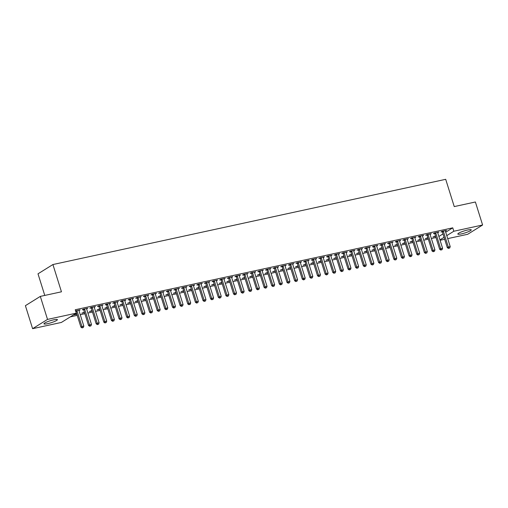 <?xml version="1.0" encoding="UTF-8"?>
<svg xmlns="http://www.w3.org/2000/svg" width="508" height="508" viewBox="0 0 508 508"><rect width="100%" height="100%" fill="white"/><g stroke="black" fill="none" stroke-linecap="round" stroke-linejoin="round"><path stroke-width="0.76" d="M53.823 319.786A7.048 1.079 -17.4 0 1 57.404 319.634A7.048 1.079 -17.4 0 1 54.293 321.589A7.048 1.079 -17.4 0 1 47.53 323.698A7.048 1.079 -17.4 0 1 43.955 323.85A7.048 1.079 -17.4 0 1 47.066 321.894A7.048 1.079 -17.4 0 1 53.823 319.786M467.678 229.991A7.048 1.079 -17.4 0 1 471.259 229.838A7.048 1.079 -17.4 0 1 468.147 231.794A7.048 1.079 -17.4 0 1 461.391 233.902A7.048 1.079 -17.4 0 1 457.81 234.055A7.048 1.079 -17.4 0 1 460.921 232.099A7.048 1.079 -17.4 0 1 467.678 229.991M70.364 316.852L77.229 315.36M80.264 314.706L84.861 313.709M87.897 313.049L92.494 312.052M95.529 311.391L100.127 310.394M103.162 309.734L107.759 308.737M110.795 308.077L115.392 307.08M118.427 306.426L123.025 305.429M126.06 304.768L130.658 303.771M133.693 303.111L138.29 302.114M141.326 301.454L145.923 300.457M148.958 299.796L153.556 298.799M156.591 298.145L161.188 297.148M164.224 296.488L168.821 295.491M171.856 294.831L176.454 293.834M179.489 293.173L184.087 292.176M187.122 291.516L191.719 290.519M194.755 289.865L199.352 288.861M202.387 288.207L206.985 287.211M210.02 286.55L214.617 285.553M217.653 284.893L222.25 283.896M225.285 283.235L229.883 282.238M232.918 281.584L237.515 280.581M240.551 279.927L245.148 278.93M248.183 278.27L252.781 277.273M255.822 276.612L260.413 275.615M263.455 274.955L268.046 273.958M271.088 273.298L275.685 272.301M278.721 271.647L283.318 270.65M286.353 269.989L290.951 268.992M293.986 268.332L298.583 267.335M301.619 266.675L306.216 265.678M309.251 265.017L313.849 264.02M316.884 263.366L321.481 262.369M324.517 261.709L329.114 260.712M332.149 260.052L336.747 259.055M339.782 258.394L344.38 257.397M347.415 256.737L352.012 255.74M355.048 255.086L359.645 254.089M362.68 253.429L367.278 252.432M370.313 251.771L374.91 250.774M377.946 250.114L382.543 249.117M385.578 248.456L390.176 247.459M393.211 246.805L397.808 245.802M400.844 245.148L405.441 244.151M408.476 243.491L413.074 242.494M416.109 241.833L420.707 240.836M423.742 240.176L428.339 239.179M431.375 238.519L435.972 237.522M61.385 322.44L32.607 328.682L47.523 319.405L76.302 313.157L61.385 322.44M47.523 319.405L40.316 296.393L25.4 305.676L32.607 328.682M44.767 295.427L37.998 273.825L52.915 264.541L445.7 179.318L454.247 206.585L475.393 201.994L482.6 225L467.684 234.283L447.707 238.62M444.671 239.274L440.074 240.271M76.879 314.255L74.155 314.846L76.759 313.874M86.677 308.451L86.798 308.832L87.808 308.21L83.223 309.201L82.22 309.829L83.452 309.562M92.145 310.94L89.421 311.531L92.024 310.559M101.943 305.137L102.064 305.524L103.073 304.895L98.489 305.886L97.485 306.514L98.717 306.248M107.41 307.632L104.686 308.223L107.29 307.245M117.208 301.828L117.329 302.209L118.339 301.581L113.754 302.577L112.751 303.206L113.983 302.933M122.676 304.317L119.952 304.908L122.555 303.936M132.474 298.514L132.594 298.894L133.604 298.272L129.026 299.263L128.016 299.891L129.248 299.625M137.941 301.003L135.217 301.593L137.82 300.622M147.739 295.205L147.86 295.586L148.869 294.957L144.291 295.954L143.281 296.577L144.513 296.31M153.206 297.694L150.482 298.285L153.086 297.307M163.005 291.89L163.125 292.271L164.135 291.643L159.556 292.64L158.547 293.268L159.785 292.995M168.472 294.38L165.748 294.97L168.351 293.999M178.27 288.576L178.391 288.963L179.4 288.334L174.822 289.325L173.812 289.954L175.05 289.687M183.737 291.065L181.013 291.662L183.623 290.684M193.535 285.267L193.656 285.648L194.666 285.02L190.087 286.017L189.078 286.639L190.316 286.372M199.003 287.757L196.279 288.347L198.888 287.376M208.801 281.953L208.921 282.334L209.931 281.711L205.353 282.702L204.343 283.331L205.581 283.064M214.274 284.442L211.55 285.032L214.154 284.061M224.072 278.638L224.187 279.025L225.196 278.397L220.618 279.387L219.608 280.016L220.847 279.749M229.54 281.134L226.816 281.724L229.419 280.746M239.338 275.33L239.452 275.711L240.462 275.082L235.883 276.079L234.874 276.708L236.112 276.435M244.805 277.819L242.081 278.409L244.685 277.438M254.603 272.015L254.724 272.396L255.727 271.774L251.149 272.764L250.139 273.393L251.377 273.126M260.071 274.504L257.346 275.095L259.95 274.123M269.869 268.707L269.989 269.088L270.993 268.459L266.414 269.456L265.405 270.078L266.643 269.811M275.336 271.196L272.612 271.786L275.215 270.815M285.134 265.392L285.255 265.773L286.258 265.144L281.68 266.141L280.67 266.77L281.908 266.503M290.601 267.881L287.877 268.472L290.481 267.5M300.399 262.077L300.52 262.465L301.523 261.836L296.945 262.827L295.942 263.455L297.174 263.188M305.867 264.566L303.143 265.163L305.746 264.185M315.665 258.769L315.786 259.15L316.789 258.521L312.21 259.518L311.207 260.14L312.439 259.874M321.132 261.258L318.408 261.849L321.012 260.877M330.93 255.454L331.051 255.835L332.061 255.213L327.476 256.203L326.473 256.832L327.704 256.565M336.398 257.943L333.673 258.534L336.277 257.562M346.196 252.146L346.316 252.527L347.326 251.898L342.741 252.889L341.738 253.517L342.97 253.251M351.663 254.635L348.939 255.226L351.542 254.248M361.461 248.831L361.582 249.212L362.591 248.583L358.007 249.58L357.003 250.209L358.235 249.936M366.928 251.32L364.204 251.911L366.808 250.939M376.726 245.516L376.847 245.904L377.857 245.275L373.278 246.266L372.269 246.894L373.501 246.628M382.194 248.006L379.47 248.596L382.073 247.625M391.992 242.208L392.113 242.589L393.122 241.96L388.544 242.957L387.534 243.58L388.766 243.313M397.459 244.697L394.735 245.288L397.339 244.316M407.257 238.893L407.378 239.274L408.388 238.652L403.809 239.643L402.8 240.271L404.038 240.005M412.725 241.383L410 241.973L412.604 241.002M422.523 235.579L422.643 235.966L423.653 235.337L419.075 236.328L418.065 236.957L419.303 236.69M427.99 238.074L425.266 238.665L427.876 237.687M437.788 232.27L437.909 232.651L438.918 232.023L434.34 233.02L433.33 233.648L434.569 233.375M438.887 236.468L442.995 233.915M445.707 232.226L452.755 227.838L75.235 309.753L76.302 313.157M445.421 230.613L445.541 230.994L446.551 230.365L441.973 231.362L440.963 231.991L442.201 231.724M435.623 236.417L432.899 237.007L435.508 236.036M430.155 233.928L430.276 234.309L431.286 233.68L426.707 234.677L425.698 235.299L426.936 235.033M420.357 239.725L417.633 240.316L420.237 239.344M414.89 237.236L415.011 237.617L416.02 236.995L411.442 237.985L410.432 238.614L411.671 238.347M405.092 243.04L402.368 243.63L404.971 242.659M399.625 240.551L399.745 240.932L400.755 240.303L396.176 241.3L395.167 241.929L396.399 241.656M389.827 246.355L387.102 246.945L389.706 245.967M384.359 243.859L384.48 244.246L385.489 243.618L380.911 244.608L379.901 245.237L381.133 244.97M374.561 249.663L371.837 250.254L374.44 249.282M369.094 247.174L369.214 247.555L370.224 246.932L365.639 247.923L364.636 248.552L365.868 248.285M359.296 252.978L356.572 253.568L359.175 252.597M353.828 250.488L353.949 250.869L354.959 250.241L350.374 251.238L349.371 251.86L350.603 251.593M344.03 256.286L341.306 256.883L343.91 255.905M338.563 253.797L338.684 254.184L339.693 253.556L335.109 254.546L334.105 255.175L335.337 254.908M328.765 259.601L326.041 260.191L328.644 259.22M323.298 257.111L323.418 257.493L324.428 256.864L319.843 257.861L318.84 258.489L320.072 258.216M313.5 262.915L310.775 263.506L313.379 262.528M308.032 260.426L308.153 260.807L309.156 260.179L304.578 261.175L303.574 261.798L304.806 261.531M298.234 266.224L295.51 266.814L298.113 265.843M292.767 263.735L292.887 264.116L293.891 263.493L289.312 264.484L288.303 265.113L289.541 264.846M282.969 269.538L280.245 270.129L282.848 269.157M277.501 267.049L277.622 267.43L278.625 266.802L274.047 267.799L273.037 268.427L274.276 268.154M267.703 272.853L264.979 273.444L267.583 272.466M262.236 270.358L262.357 270.745L263.36 270.116L258.782 271.107L257.772 271.736L259.01 271.469M252.438 276.161L249.714 276.752L252.317 275.781M246.971 273.672L247.091 274.053L248.094 273.431L243.516 274.422L242.506 275.05L243.745 274.784M237.173 279.476L234.448 280.067L237.052 279.095M231.705 276.987L231.819 277.368L232.829 276.739L228.251 277.736L227.241 278.359L228.479 278.092M221.907 282.785L219.183 283.375L221.786 282.404M216.44 280.295L216.554 280.683L217.564 280.054L212.985 281.045L211.976 281.673L213.214 281.407M206.642 286.099L203.918 286.69L206.521 285.718M201.168 283.61L201.289 283.991L202.298 283.362L197.72 284.359L196.71 284.988L197.949 284.715M191.37 289.414L188.646 290.005L191.256 289.027M185.903 286.925L186.023 287.306L187.033 286.677L182.455 287.668L181.445 288.296L182.683 288.03M176.105 292.722L173.38 293.313L175.99 292.341M170.637 290.233L170.758 290.614L171.768 289.992L167.189 290.982L166.179 291.611L167.418 291.344M160.839 296.037L158.115 296.628L160.719 295.656M155.372 293.548L155.492 293.929L156.502 293.3L151.924 294.297L150.914 294.919L152.152 294.653M145.574 299.345L142.85 299.942L145.453 298.964M140.106 296.856L140.227 297.244L141.237 296.615L136.658 297.605L135.649 298.234L136.881 297.967M130.308 302.66L127.584 303.251L130.188 302.279M124.841 300.171L124.962 300.552L125.971 299.923L121.393 300.92L120.383 301.549L121.615 301.276M115.043 305.975L112.319 306.565L114.922 305.587M109.576 303.486L109.696 303.867L110.706 303.238L106.121 304.235L105.118 304.857L106.35 304.59M99.778 309.283L97.053 309.874L99.657 308.902M94.31 306.794L94.431 307.175L95.441 306.553L90.856 307.543L89.853 308.172L91.084 307.905M84.512 312.598L81.788 313.188L84.392 312.217M79.045 310.109L79.165 310.49L80.175 309.861L75.59 310.858M452.755 227.838L453.822 231.248L482.6 225M40.316 296.393L61.455 291.808L52.915 264.541M439.953 239.878L444.062 237.319M446.773 235.636L453.822 231.248M443.446 231.515L442.436 232.143L447.3 247.65L448.304 247.021L443.446 231.515A0.902 0.768 58.1 0 0 443.293 231.21L443.205 231.096M448.926 248.196L449.688 248.031L448.926 248.196L448.304 247.021L450.215 246.609L445.357 231.102A0.902 0.768 58.1 0 1 445.313 230.772L445.313 230.638M442.436 232.143A0.902 0.768 58.1 0 0 442.284 231.839L441.947 231.375M447.3 247.65L448.52 248.444M449.688 248.031L450.215 246.609M435.813 233.172L434.804 233.801L439.668 249.307L440.671 248.679L435.813 233.172A0.902 0.768 58.1 0 0 435.661 232.867L435.572 232.753M441.293 249.853L442.055 249.688L441.293 249.853L440.671 248.679L442.582 248.266L437.718 232.759A0.902 0.768 58.1 0 1 437.674 232.429L437.68 232.296M434.804 233.801A0.902 0.768 58.1 0 0 434.651 233.489L434.315 233.032M439.668 249.307L440.887 250.101M442.055 249.688L442.582 248.266M428.18 234.829L427.171 235.452L432.035 250.965L433.038 250.336L428.18 234.829A0.902 0.768 58.1 0 0 428.028 234.525L427.939 234.404M433.661 251.504L434.423 251.339L433.661 251.504L433.038 250.336L434.95 249.923L430.085 234.417A0.902 0.768 58.1 0 1 430.041 234.086L430.047 233.947M427.171 235.452A0.902 0.768 58.1 0 0 427.018 235.147L426.682 234.69M432.035 250.965L433.254 251.758M434.423 251.339L434.95 249.923M420.548 236.487L419.538 237.109L424.402 252.622L425.406 251.993L420.548 236.487A0.902 0.768 58.1 0 0 420.395 236.176L420.306 236.061M426.022 253.162L426.79 252.997L426.022 253.162L425.406 251.993L427.317 251.581L422.453 236.068A0.902 0.768 58.1 0 1 422.408 235.737L422.415 235.604M419.538 237.109A0.902 0.768 58.1 0 0 419.386 236.804L419.049 236.347M424.402 252.622L425.621 253.416M426.79 252.997L427.317 251.581M412.915 238.138L411.905 238.766L416.77 254.273L417.773 253.651L412.915 238.138A0.902 0.768 58.1 0 0 412.763 237.833L412.674 237.719M418.389 254.819L419.157 254.654L418.389 254.819L417.773 253.651L419.684 253.232L414.82 237.725A0.902 0.768 58.1 0 1 414.776 237.395L414.782 237.261M411.905 238.766A0.902 0.768 58.1 0 0 411.753 238.462L411.416 238.004M416.77 254.273L417.989 255.073M419.157 254.654L419.684 253.232M405.282 239.795L404.273 240.424L409.137 255.93L410.14 255.302L405.282 239.795A0.902 0.768 58.1 0 0 405.124 239.49L405.041 239.376M410.756 256.476L411.524 256.311L410.756 256.476L410.14 255.302L412.051 254.889L407.187 239.382A0.902 0.768 58.1 0 1 407.143 239.052L407.149 238.919M404.273 240.424A0.902 0.768 58.1 0 0 404.12 240.119L403.784 239.655M409.137 255.93L410.356 256.724M411.524 256.311L412.051 254.889M397.65 241.452L396.64 242.081L401.498 257.588L402.507 256.959L397.65 241.452A0.902 0.768 58.1 0 0 397.491 241.148L397.408 241.033M403.123 258.134L403.892 257.969L403.123 258.134L402.507 256.959L404.419 256.546L399.555 241.04A0.902 0.768 58.1 0 1 399.51 240.709L399.517 240.576M396.64 242.081A0.902 0.768 58.1 0 0 396.488 241.776L396.151 241.313M401.498 257.588L402.723 258.382M403.892 257.969L404.419 256.546M390.017 243.11L389.007 243.738L393.865 259.245L394.875 258.616L390.017 243.11A0.902 0.768 58.1 0 0 389.858 242.805L389.776 242.684M395.491 259.791L396.259 259.62L395.491 259.791L394.875 258.616L396.786 258.204L391.922 242.697A0.902 0.768 58.1 0 1 391.878 242.367L391.884 242.227M389.007 243.738A0.902 0.768 58.1 0 0 388.855 243.427L388.518 242.97M393.865 259.245L395.091 260.039M396.259 259.62L396.786 258.204M382.384 244.767L381.375 245.389L386.232 260.902L387.242 260.274L382.384 244.767A0.902 0.768 58.1 0 0 382.226 244.456L382.143 244.342M387.858 261.442L388.626 261.277L387.858 261.442L387.242 260.274L389.153 259.861L384.289 244.348A0.902 0.768 58.1 0 1 384.245 244.018L384.251 243.884M381.375 245.389A0.902 0.768 58.1 0 0 381.222 245.085L380.886 244.627M386.232 260.902L387.458 261.696M388.626 261.277L389.153 259.861M374.752 246.418L373.742 247.047L378.6 262.553L379.609 261.931L374.752 246.418A0.902 0.768 58.1 0 0 374.593 246.113L374.51 245.999M380.225 263.1L380.994 262.934L380.225 263.1L379.609 261.931L381.521 261.512L376.657 246.005A0.902 0.768 58.1 0 1 376.612 245.675L376.619 245.542M373.742 247.047A0.902 0.768 58.1 0 0 373.59 246.742L373.253 246.285M378.6 262.553L379.825 263.354M380.994 262.934L381.521 261.512M367.119 248.075L366.109 248.704L370.967 264.211L371.977 263.582L367.119 248.075A0.902 0.768 58.1 0 0 366.96 247.771L366.878 247.656M372.593 264.757L373.355 264.592L372.593 264.757L371.977 263.582L373.888 263.169L369.024 247.663A0.902 0.768 58.1 0 1 368.979 247.333L368.986 247.199M366.109 248.704A0.902 0.768 58.1 0 0 365.957 248.399L365.62 247.936M370.967 264.211L372.193 265.005M373.355 264.592L373.888 263.169M359.486 249.733L358.477 250.361L363.334 265.868L364.344 265.24L359.486 249.733A0.902 0.768 58.1 0 0 359.327 249.428L359.245 249.314M364.96 266.414L365.722 266.249L364.96 266.414L364.344 265.24L366.255 264.827L361.391 249.32A0.902 0.768 58.1 0 1 361.347 248.99L361.353 248.856M358.477 250.361A0.902 0.768 58.1 0 0 358.324 250.057L357.988 249.593M363.334 265.868L364.56 266.662M365.722 266.249L366.255 264.827M351.853 251.39L350.844 252.019L355.702 267.526L356.711 266.897L351.853 251.39A0.902 0.768 58.1 0 0 351.695 251.085L351.612 250.965M357.327 268.072L358.089 267.9L357.327 268.072L356.711 266.897L358.623 266.484L353.759 250.977A0.902 0.768 58.1 0 1 353.714 250.647L353.72 250.507M350.844 252.019A0.902 0.768 58.1 0 0 350.691 251.708L350.355 251.25M355.702 267.526L356.927 268.319M358.089 267.9L358.623 266.484M344.221 253.048L343.211 253.67L348.069 269.183L349.079 268.554L344.221 253.048A0.902 0.768 58.1 0 0 344.062 252.736L343.98 252.622M349.695 269.723L350.457 269.558L349.695 269.723L349.079 268.554L350.984 268.141L346.126 252.628A0.902 0.768 58.1 0 1 346.081 252.298L346.088 252.165M343.211 253.67A0.902 0.768 58.1 0 0 343.059 253.365L342.722 252.908M348.069 269.183L349.294 269.977M350.457 269.558L350.984 268.141M336.588 254.699L335.578 255.327L340.436 270.834L341.446 270.212L336.588 254.699A0.902 0.768 58.1 0 0 336.429 254.394L336.347 254.279M342.062 271.38L342.824 271.215L342.062 271.38L341.446 270.212L343.351 269.792L338.493 254.286A0.902 0.768 58.1 0 1 338.449 253.956L338.455 253.822M335.578 255.327A0.902 0.768 58.1 0 0 335.42 255.022L335.09 254.565M340.436 270.834L341.662 271.634M342.824 271.215L343.351 269.792M328.955 256.356L327.946 256.984L332.804 272.491L333.813 271.863L328.955 256.356A0.902 0.768 58.1 0 0 328.797 256.051L328.714 255.937M334.429 273.037L335.191 272.872L334.429 273.037L333.813 271.863L335.718 271.45L330.86 255.943A0.902 0.768 58.1 0 1 330.816 255.613L330.822 255.48M327.946 256.984A0.902 0.768 58.1 0 0 327.787 256.68L327.457 256.216M332.804 272.491L334.029 273.285M335.191 272.872L335.718 271.45M321.323 258.013L320.313 258.642L325.171 274.149L326.18 273.52L321.323 258.013A0.902 0.768 58.1 0 0 321.164 257.708L321.081 257.594M326.796 274.695L327.558 274.53L326.796 274.695L326.18 273.52L328.085 273.107L323.228 257.6A0.902 0.768 58.1 0 1 323.183 257.27L323.19 257.137M320.313 258.642A0.902 0.768 58.1 0 0 320.154 258.337L319.824 257.874M325.171 274.149L326.396 274.942M327.558 274.53L328.085 273.107M313.69 259.671L312.68 260.299L317.538 275.806L318.548 275.177L313.69 259.671A0.902 0.768 58.1 0 0 313.531 259.366L313.449 259.251M319.164 276.352L319.926 276.187L319.164 276.352L318.548 275.177L320.453 274.764L315.595 259.258A0.902 0.768 58.1 0 1 315.551 258.928L315.557 258.788M312.68 260.299A0.902 0.768 58.1 0 0 312.522 259.988L312.191 259.531M317.538 275.806L318.764 276.6M319.926 276.187L320.453 274.764M306.051 261.328L305.048 261.95L309.905 277.463L310.915 276.835L306.051 261.328A0.902 0.768 58.1 0 0 305.899 261.017L305.816 260.902M311.531 278.003L312.293 277.838L311.531 278.003L310.915 276.835L312.82 276.422L307.962 260.909A0.902 0.768 58.1 0 1 307.918 260.579L307.924 260.445M305.048 261.95A0.902 0.768 58.1 0 0 304.889 261.645L304.552 261.188M309.905 277.463L311.131 278.257M312.293 277.838L312.82 276.422M298.418 262.979L297.415 263.608L302.273 279.114L303.282 278.492L298.418 262.979A0.902 0.768 58.1 0 0 298.266 262.674L298.183 262.56M303.898 279.66L304.66 279.495L303.898 279.66L303.282 278.492L305.187 278.073L300.33 262.566A0.902 0.768 58.1 0 1 300.285 262.236L300.291 262.103M297.415 263.608A0.902 0.768 58.1 0 0 297.256 263.303L296.92 262.846M302.273 279.114L303.498 279.914M304.66 279.495L305.187 278.073M290.786 264.636L289.782 265.265L294.64 280.772L295.65 280.149L290.786 264.636A0.902 0.768 58.1 0 0 290.633 264.331L290.551 264.217M296.266 281.318L297.028 281.153L296.266 281.318L295.65 280.149L297.555 279.73L292.697 264.224A0.902 0.768 58.1 0 1 292.652 263.893L292.659 263.76M289.782 265.265A0.902 0.768 58.1 0 0 289.624 264.96L289.287 264.497M294.64 280.772L295.859 281.572M297.028 281.153L297.555 279.73M283.153 266.294L282.15 266.922L287.007 282.429L288.017 281.8L283.153 266.294A0.902 0.768 58.1 0 0 283 265.989L282.918 265.875M288.633 282.975L289.395 282.81L288.633 282.975L288.017 281.8L289.922 281.388L285.064 265.881A0.902 0.768 58.1 0 1 285.02 265.551L285.026 265.417M282.15 266.922A0.902 0.768 58.1 0 0 281.991 266.617L281.654 266.154M287.007 282.429L288.226 283.223M289.395 282.81L289.922 281.388M275.52 267.951L274.517 268.58L279.375 284.086L280.384 283.458L275.52 267.951A0.902 0.768 58.1 0 0 275.368 267.646L275.285 267.532M281 284.632L281.762 284.467L281 284.632L280.384 283.458L282.289 283.045L277.431 267.538A0.902 0.768 58.1 0 1 277.387 267.208L277.393 267.075M274.517 268.58A0.902 0.768 58.1 0 0 274.358 268.268L274.022 267.811M279.375 284.086L280.594 284.88M281.762 284.467L282.289 283.045M267.887 269.608L266.884 270.231L271.742 285.744L272.752 285.115L267.887 269.608A0.902 0.768 58.1 0 0 267.735 269.304L267.653 269.183M273.368 286.283L274.13 286.118L273.368 286.283L272.752 285.115L274.657 284.702L269.799 269.196A0.902 0.768 58.1 0 1 269.754 268.865L269.761 268.726M266.884 270.231A0.902 0.768 58.1 0 0 266.725 269.926L266.389 269.469M271.742 285.744L272.961 286.537M274.13 286.118L274.657 284.702M260.255 271.266L259.251 271.888L264.109 287.401L265.119 286.772L260.255 271.266A0.902 0.768 58.1 0 0 260.102 270.954L260.02 270.84M265.735 287.941L266.497 287.776L265.735 287.941L265.119 286.772L267.024 286.36L262.166 270.847A0.902 0.768 58.1 0 1 262.122 270.516L262.128 270.383M259.251 271.888A0.902 0.768 58.1 0 0 259.093 271.583L258.756 271.126M264.109 287.401L265.328 288.195M266.497 287.776L267.024 286.36M252.622 272.917L251.619 273.545L256.476 289.052L257.486 288.43L252.622 272.917A0.902 0.768 58.1 0 0 252.47 272.612L252.387 272.498M258.102 289.598L258.864 289.433L258.102 289.598L257.486 288.43L259.391 288.011L254.533 272.504A0.902 0.768 58.1 0 1 254.489 272.174L254.495 272.04M251.619 273.545A0.902 0.768 58.1 0 0 251.46 273.24L251.123 272.783M256.476 289.052L257.696 289.852M258.864 289.433L259.391 288.011M244.989 274.574L243.986 275.203L248.844 290.709L249.853 290.081L244.989 274.574A0.902 0.768 58.1 0 0 244.837 274.269L244.754 274.155M250.469 291.255L251.231 291.09L250.469 291.255L249.853 290.081L251.758 289.668L246.901 274.161A0.902 0.768 58.1 0 1 246.856 273.831L246.863 273.698M243.986 275.203A0.902 0.768 58.1 0 0 243.827 274.898L243.491 274.434M248.844 290.709L250.063 291.503M251.231 291.09L251.758 289.668M237.357 276.231L236.347 276.86L241.211 292.367L242.221 291.738L237.357 276.231A0.902 0.768 58.1 0 0 237.204 275.927L237.122 275.812M242.837 292.913L243.599 292.748L242.837 292.913L242.221 291.738L244.126 291.325L239.268 275.819A0.902 0.768 58.1 0 1 239.224 275.488L239.23 275.355M236.347 276.86A0.902 0.768 58.1 0 0 236.195 276.555L235.858 276.092M241.211 292.367L242.43 293.16M243.599 292.748L244.126 291.325M229.724 277.889L228.714 278.517L233.578 294.024L234.588 293.395L229.724 277.889A0.902 0.768 58.1 0 0 229.572 277.584L229.489 277.463M235.204 294.564L235.966 294.399L235.204 294.564L234.588 293.395L236.493 292.983L231.635 277.476A0.902 0.768 58.1 0 1 231.591 277.146L231.597 277.006M228.714 278.517A0.902 0.768 58.1 0 0 228.562 278.206L228.225 277.749M233.578 294.024L234.798 294.818M235.966 294.399L236.493 292.983M222.091 279.546L221.082 280.168L225.946 295.681L226.949 295.053L222.091 279.546A0.902 0.768 58.1 0 0 221.939 279.235L221.85 279.121M227.571 296.221L228.333 296.056L227.571 296.221L226.949 295.053L228.86 294.64L224.003 279.127A0.902 0.768 58.1 0 1 223.958 278.797L223.964 278.663M221.082 280.168A0.902 0.768 58.1 0 0 220.929 279.864L220.593 279.406M225.946 295.681L227.165 296.475M228.333 296.056L228.86 294.64M214.459 281.197L213.449 281.826L218.313 297.332L219.316 296.71L214.459 281.197A0.902 0.768 58.1 0 0 214.306 280.892L214.217 280.778M219.939 297.879L220.701 297.713L219.939 297.879L219.316 296.71L221.228 296.291L216.37 280.784A0.902 0.768 58.1 0 1 216.325 280.454L216.332 280.321M213.449 281.826A0.902 0.768 58.1 0 0 213.296 281.521L212.96 281.064M218.313 297.332L219.532 298.132M220.701 297.713L221.228 296.291M206.826 282.854L205.816 283.483L210.68 298.99L211.684 298.361L206.826 282.854A0.902 0.768 58.1 0 0 206.673 282.55L206.585 282.435M212.306 299.536L213.068 299.371L212.306 299.536L211.684 298.361L213.595 297.948L208.737 282.442A0.902 0.768 58.1 0 1 208.693 282.111L208.693 281.978M205.816 283.483A0.902 0.768 58.1 0 0 205.664 283.178L205.327 282.715M210.68 298.99L211.899 299.784M213.068 299.371L213.595 297.948M199.193 284.512L198.184 285.14L203.048 300.647L204.051 300.018L199.193 284.512A0.902 0.768 58.1 0 0 199.041 284.207L198.952 284.093M204.673 301.193L205.435 301.028L204.673 301.193L204.051 300.018L205.962 299.606L201.105 284.099A0.902 0.768 58.1 0 1 201.06 283.769L201.06 283.635M198.184 285.14A0.902 0.768 58.1 0 0 198.031 284.836L197.695 284.372M203.048 300.647L204.267 301.441M205.435 301.028L205.962 299.606M191.56 286.169L190.551 286.798L195.415 302.304L196.418 301.676L191.56 286.169A0.902 0.768 58.1 0 0 191.408 285.864L191.319 285.744M197.041 302.851L197.803 302.679L197.041 302.851L196.418 301.676L198.33 301.263L193.472 285.756A0.902 0.768 58.1 0 1 193.427 285.426L193.427 285.286M190.551 286.798A0.902 0.768 58.1 0 0 190.398 286.487L190.062 286.029M195.415 302.304L196.634 303.098M197.803 302.679L198.33 301.263M183.928 287.826L182.918 288.449L187.782 303.962L188.786 303.333L183.928 287.826A0.902 0.768 58.1 0 0 183.775 287.515L183.686 287.401M189.408 304.502L190.17 304.336L189.408 304.502L188.786 303.333L190.697 302.92L185.833 287.407A0.902 0.768 58.1 0 1 185.788 287.077L185.795 286.944M182.918 288.449A0.902 0.768 58.1 0 0 182.766 288.144L182.429 287.687M187.782 303.962L189.001 304.756M190.17 304.336L190.697 302.92M176.295 289.477L175.285 290.106L180.149 305.613L181.153 304.99L176.295 289.477A0.902 0.768 58.1 0 0 176.143 289.173L176.054 289.058M181.775 306.159L182.537 305.994L181.775 306.159L181.153 304.99L183.064 304.571L178.2 289.065A0.902 0.768 58.1 0 1 178.156 288.734L178.162 288.601M175.285 290.106A0.902 0.768 58.1 0 0 175.133 289.801L174.796 289.344M180.149 305.613L181.369 306.413M182.537 305.994L183.064 304.571M168.662 291.135L167.653 291.763L172.517 307.27L173.52 306.642L168.662 291.135A0.902 0.768 58.1 0 0 168.51 290.83L168.421 290.716M174.136 307.816L174.904 307.651L174.136 307.816L173.52 306.642L175.431 306.229L170.567 290.722A0.902 0.768 58.1 0 1 170.523 290.392L170.529 290.259M167.653 291.763A0.902 0.768 58.1 0 0 167.5 291.459L167.164 290.995M172.517 307.27L173.736 308.064M174.904 307.651L175.431 306.229M161.03 292.792L160.02 293.421L164.884 308.928L165.887 308.299L161.03 292.792A0.902 0.768 58.1 0 0 160.877 292.487L160.788 292.373M166.503 309.474L167.272 309.309L166.503 309.474L165.887 308.299L167.799 307.886L162.935 292.379A0.902 0.768 58.1 0 1 162.89 292.049L162.897 291.916M160.02 293.421A0.902 0.768 58.1 0 0 159.868 293.116L159.531 292.652M164.884 308.928L166.103 309.721M167.272 309.309L167.799 307.886M153.397 294.45L152.387 295.078L157.245 310.585L158.255 309.956L153.397 294.45A0.902 0.768 58.1 0 0 153.238 294.145L153.156 294.024M158.871 311.131L159.639 310.959L158.871 311.131L158.255 309.956L160.166 309.543L155.302 294.037A0.902 0.768 58.1 0 1 155.257 293.707L155.264 293.567M152.387 295.078A0.902 0.768 58.1 0 0 152.235 294.767L151.898 294.31M157.245 310.585L158.471 311.379M159.639 310.959L160.166 309.543M145.764 296.107L144.755 296.729L149.612 312.242L150.622 311.614L145.764 296.107A0.902 0.768 58.1 0 0 145.606 295.796L145.523 295.681M151.238 312.782L152.006 312.617L151.238 312.782L150.622 311.614L152.533 311.201L147.669 295.688A0.902 0.768 58.1 0 1 147.625 295.358L147.631 295.224M144.755 296.729A0.902 0.768 58.1 0 0 144.602 296.424L144.266 295.967M149.612 312.242L150.838 313.036M152.006 312.617L152.533 311.201M138.132 297.758L137.122 298.387L141.98 313.893L142.989 313.271L138.132 297.758A0.902 0.768 58.1 0 0 137.973 297.453L137.89 297.339M143.605 314.439L144.374 314.274L143.605 314.439L142.989 313.271L144.901 312.852L140.037 297.345A0.902 0.768 58.1 0 1 139.992 297.015L139.998 296.882M137.122 298.387A0.902 0.768 58.1 0 0 136.969 298.082L136.633 297.625M141.98 313.893L143.205 314.693M144.374 314.274L144.901 312.852M130.499 299.415L129.489 300.044L134.347 315.551L135.357 314.922L130.499 299.415A0.902 0.768 58.1 0 0 130.34 299.11L130.258 298.996M135.973 316.097L136.741 315.932L135.973 316.097L135.357 314.922L137.268 314.509L132.404 299.002A0.902 0.768 58.1 0 1 132.359 298.672L132.366 298.539M129.489 300.044A0.902 0.768 58.1 0 0 129.337 299.739L129 299.276M134.347 315.551L135.572 316.351M136.741 315.932L137.268 314.509M122.866 301.073L121.857 301.701L126.714 317.208L127.724 316.579L122.866 301.073A0.902 0.768 58.1 0 0 122.707 300.768L122.625 300.653M128.34 317.754L129.102 317.589L128.34 317.754L127.724 316.579L129.635 316.166L124.771 300.66A0.902 0.768 58.1 0 1 124.727 300.33L124.733 300.196M121.857 301.701A0.902 0.768 58.1 0 0 121.704 301.396L121.368 300.933M126.714 317.208L127.94 318.002M129.102 317.589L129.635 316.166M115.233 302.73L114.224 303.359L119.082 318.865L120.091 318.237L115.233 302.73A0.902 0.768 58.1 0 0 115.075 302.425L114.992 302.311M120.707 319.411L121.469 319.246L120.707 319.411L120.091 318.237L122.003 317.824L117.138 302.317A0.902 0.768 58.1 0 1 117.094 301.987L117.1 301.847M114.224 303.359A0.902 0.768 58.1 0 0 114.071 303.047L113.735 302.59M119.082 318.865L120.307 319.659M121.469 319.246L122.003 317.824M107.601 304.387L106.591 305.01L111.449 320.523L112.459 319.894L107.601 304.387A0.902 0.768 58.1 0 0 107.442 304.076L107.359 303.962M113.074 321.062L113.836 320.897L113.074 321.062L112.459 319.894L114.37 319.481L109.506 303.968A0.902 0.768 58.1 0 1 109.461 303.644L109.468 303.505M106.591 305.01A0.902 0.768 58.1 0 0 106.439 304.705L106.102 304.248M111.449 320.523L112.674 321.316M113.836 320.897L114.37 319.481M99.968 306.045L98.958 306.667L103.816 322.174L104.826 321.551L99.968 306.045A0.902 0.768 58.1 0 0 99.809 305.733L99.727 305.619M105.442 322.72L106.204 322.555L105.442 322.72L104.826 321.551L106.737 321.139L101.873 305.625A0.902 0.768 58.1 0 1 101.829 305.295L101.835 305.162M98.958 306.667A0.902 0.768 58.1 0 0 98.806 306.362L98.469 305.905M103.816 322.174L105.042 322.974M106.204 322.555L106.737 321.139M92.335 307.696L91.326 308.324L96.183 323.831L97.193 323.209L92.335 307.696A0.902 0.768 58.1 0 0 92.177 307.391L92.094 307.276M97.809 324.377L98.571 324.212L97.809 324.377L97.193 323.209L99.098 322.79L94.24 307.283A0.902 0.768 58.1 0 1 94.196 306.953L94.202 306.819M91.326 308.324A0.902 0.768 58.1 0 0 91.173 308.019L90.837 307.562M96.183 323.831L97.409 324.631M98.571 324.212L99.098 322.79M84.703 309.353L83.693 309.982L88.551 325.488L89.56 324.86L84.703 309.353A0.902 0.768 58.1 0 0 84.544 309.048L84.461 308.934M90.176 326.034L90.938 325.869L90.176 326.034L89.56 324.86L91.465 324.447L86.608 308.94A0.902 0.768 58.1 0 1 86.563 308.61L86.57 308.477M83.693 309.982A0.902 0.768 58.1 0 0 83.534 309.677L83.204 309.213M88.551 325.488L89.776 326.282M90.938 325.869L91.465 324.447M77.07 311.01L76.06 311.639L80.918 327.146L81.928 326.517L77.07 311.01A0.902 0.768 58.1 0 0 76.911 310.706L76.829 310.591M82.544 327.692L83.306 327.527L82.544 327.692L81.928 326.517L83.833 326.104L78.975 310.598A0.902 0.768 58.1 0 1 78.93 310.267L78.937 310.134M76.06 311.639A0.902 0.768 58.1 0 0 75.902 311.328L75.597 310.909M80.918 327.146L82.144 327.939M83.306 327.527L83.833 326.104M443.293 231.21L442.284 231.839M435.661 232.867L434.651 233.489M428.028 234.525L427.018 235.147M420.395 236.176L419.386 236.804M412.763 237.833L411.753 238.462M405.124 239.49L404.12 240.119M397.491 241.148L396.488 241.776M389.858 242.805L388.855 243.427M382.226 244.456L381.222 245.085M374.593 246.113L373.59 246.742M366.96 247.771L365.957 248.399M359.327 249.428L358.324 250.057M351.695 251.085L350.691 251.708M344.062 252.736L343.059 253.365M336.429 254.394L335.42 255.022M328.797 256.051L327.787 256.68M321.164 257.708L320.154 258.337M313.531 259.366L312.522 259.988M305.899 261.017L304.889 261.645M298.266 262.674L297.256 263.303M290.633 264.331L289.624 264.96M283 265.989L281.991 266.617M275.368 267.646L274.358 268.268M267.735 269.304L266.725 269.926M260.102 270.954L259.093 271.583M252.47 272.612L251.46 273.24M244.837 274.269L243.827 274.898M237.204 275.927L236.195 276.555M229.572 277.584L228.562 278.206M221.939 279.235L220.929 279.864M214.306 280.892L213.296 281.521M206.673 282.55L205.664 283.178M199.041 284.207L198.031 284.836M191.408 285.864L190.398 286.487M183.775 287.515L182.766 288.144M176.143 289.173L175.133 289.801M168.51 290.83L167.5 291.459M160.877 292.487L159.868 293.116M153.238 294.145L152.235 294.767M145.606 295.796L144.602 296.424M137.973 297.453L136.969 298.082M130.34 299.11L129.337 299.739M122.707 300.768L121.704 301.396M115.075 302.425L114.071 303.047M107.442 304.076L106.439 304.705M99.809 305.733L98.806 306.362M92.177 307.391L91.173 308.019M84.544 309.048L83.534 309.677M76.911 310.706L75.902 311.328"/></g></svg>
